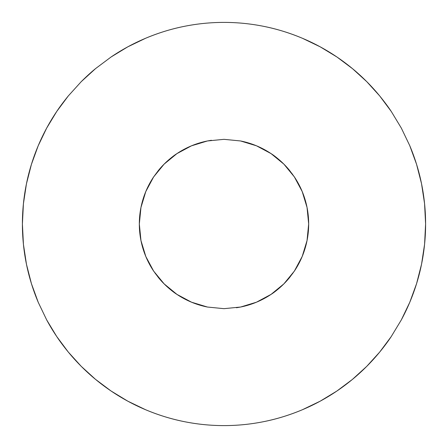 <?xml version="1.0" encoding="UTF-8"?>
<svg xmlns="http://www.w3.org/2000/svg" width="448" height="448" viewBox="0 0 448 448"><rect width="100%" height="100%" fill="white"/><g stroke="black" fill="none" stroke-linecap="round" stroke-linejoin="round"><path stroke-width="0.67" d="M207.39 140.974L224 139.328L207.39 140.974L191.447 145.835L207.39 140.974M176.882 153.647L191.447 145.835L176.882 153.647L164.091 164.164C169.322 159.18 173.583 155.674 176.882 153.647M158.553 170.279L164.091 164.164L153.597 176.966L158.553 170.279A84.672 84.672 0 0 1 207.334 140.986M191.587 302.221L191.598 302.226A84.672 84.672 0 0 0 207.441 307.037L224 308.672L207.441 307.037L191.548 302.204L176.898 294.364C173.6 292.337 169.355 288.848 164.153 283.898L158.564 277.738L153.63 271.09L145.818 256.514L140.974 240.615L139.328 224.028L140.952 207.497L145.796 191.548L153.597 176.966A84.672 84.672 0 0 0 140.963 207.452M140.941 207.542A84.672 84.672 0 0 0 145.802 256.474M145.835 256.553A84.672 84.672 0 0 0 153.619 271.074M158.564 277.738A84.672 84.672 0 0 0 176.882 294.353M148.193 186.278L153.597 176.96L145.796 191.548L140.952 207.497L139.328 224.028L140.974 240.615L145.818 256.514L153.63 271.09L164.153 283.898L176.898 294.364A84.672 84.672 0 0 0 191.492 302.182M224 22.4A201.6 201.6 0 0 1 224.084 22.4A201.6 201.6 0 0 0 224 22.4C237.395 22.389 250.79 23.738 264.186 26.443C276.898 28.991 289.649 32.939 302.445 38.287L320.186 46.827L336.935 57.002L352.537 68.695C356.765 72.128 361.514 76.462 366.789 81.682L379.736 95.978A201.6 201.6 0 0 0 264.107 26.432A201.6 201.6 0 0 1 379.736 95.978C384.53 101.903 388.394 107.094 391.328 111.552A201.6 201.6 0 0 1 391.356 111.602A201.6 201.6 0 0 0 391.328 111.552L401.335 128.106L409.752 145.645L416.545 164.254L421.529 183.697L424.564 203.588L425.6 223.933A201.6 201.6 0 0 0 409.724 145.589A201.6 201.6 0 0 1 425.6 223.933L424.586 244.216L421.568 264.113L416.59 283.601L409.802 302.226L401.33 319.906L391.205 336.627C388.287 341.057 384.434 346.22 379.658 352.117L366.71 366.397C361.39 371.655 356.597 376.018 352.33 379.478L336.79 391.098L320.163 401.19L302.406 409.73C289.638 415.066 276.903 419.009 264.214 421.551C250.807 424.262 237.406 425.611 224 425.6A201.6 201.6 0 0 0 302.484 409.696A201.6 201.6 0 0 1 224 425.6C210.616 425.611 197.232 424.262 183.842 421.562C171.13 419.02 158.374 415.072 145.572 409.718L127.82 401.178L111.02 390.97L95.469 379.31C91.241 375.878 86.492 371.543 81.217 366.324L68.23 351.982C63.454 346.08 59.606 340.9 56.678 336.454L46.687 319.928L38.248 302.35L31.433 283.662L26.471 264.309L23.436 244.401L22.4 224.022L23.414 203.829L26.426 183.904L31.41 164.41L38.175 145.818L46.67 128.1L56.767 111.412C59.685 106.982 63.532 101.825 68.298 95.939L81.273 81.62C86.587 76.362 91.375 72.005 95.631 68.55A201.6 201.6 0 0 0 95.575 68.6A201.6 201.6 0 0 1 95.631 68.55L111.121 56.963L127.758 46.855L145.611 38.265C158.329 32.95 171.007 29.019 183.641 26.482C197.092 23.75 210.549 22.389 224 22.4A201.6 201.6 0 0 0 145.578 38.276A201.6 201.6 0 0 1 224 22.4C237.513 22.4 250.908 23.75 264.186 26.443C277.301 29.109 290.052 33.057 302.445 38.287C314.535 43.394 326.032 49.633 336.935 57.002L352.537 68.695L366.789 81.682L379.736 95.978L391.328 111.552L401.335 128.106L409.752 145.645C414.982 158.094 418.908 170.778 421.529 183.697C424.245 197.042 425.6 210.454 425.6 223.933C425.611 237.395 424.267 250.785 421.568 264.113C418.958 277.049 415.038 289.755 409.802 302.226L401.33 319.906L391.205 336.627L379.658 352.117L366.71 366.397L352.33 379.478L336.79 391.098C325.914 398.434 314.457 404.645 302.406 409.73C290.035 414.943 277.306 418.886 264.214 421.551C250.93 424.25 237.524 425.6 224 425.6C210.493 425.6 197.109 424.256 183.842 421.562C170.727 418.897 157.97 414.949 145.572 409.718C133.459 404.606 121.946 398.356 111.02 390.97L95.469 379.31L81.217 366.324L68.23 351.982L56.678 336.454L46.687 319.928L38.248 302.35C33.018 289.901 29.092 277.222 26.471 264.309C23.755 250.947 22.394 237.518 22.4 224.022C22.394 210.582 23.733 197.21 26.426 183.904C29.036 170.979 32.95 158.284 38.175 145.818L46.67 128.1L56.767 111.412L68.298 95.939L81.273 81.62L95.631 68.55L111.121 56.963C122.024 49.599 133.521 43.366 145.611 38.265C157.931 33.068 170.61 29.142 183.641 26.482C196.974 23.761 210.426 22.4 224 22.4M421.574 264.079A201.6 201.6 0 0 1 401.302 319.945A201.6 201.6 0 0 0 421.574 264.079M391.255 336.554A201.6 201.6 0 0 1 336.728 391.138A201.6 201.6 0 0 0 391.255 336.554M193.514 302.994L191.699 302.271M184.358 298.822L176.96 294.403L164.13 283.87L155.204 273.358M153.597 271.04L148.792 262.898M145.796 256.458L143.853 251.317M140.958 240.52L140.442 237.698M140.958 207.48L141.344 205.621M144.228 195.614L145.785 191.57M153.597 176.96L162.204 166.113M164.13 164.13L172.626 156.694M191.52 145.807L195.289 144.346M207.452 140.963L211.411 140.269M253.674 144.698L256.452 145.796M263.665 149.195L271.04 153.597M273.868 155.568L283.87 164.13M285.337 165.631L292.594 174.362M294.392 176.943L299.992 186.654M302.198 191.537L304.018 196.319M307.037 207.441L302.193 191.52L307.037 207.441L308.672 223.966L307.031 240.587L302.204 256.452L294.37 271.09L289.447 277.721L283.858 283.886C278.656 288.842 274.406 292.331 271.107 294.358L256.458 302.204L240.615 307.026L224 308.672L240.615 307.026L256.458 302.204L271.107 294.358L283.858 283.886L294.37 271.09L302.204 256.452L307.031 240.587L308.672 223.966L307.423 209.524M307.412 238.543L307.042 240.542M303.229 253.87L302.215 256.424M300.586 260.12L294.414 271.018M292.796 273.358L283.87 283.87L276.668 290.298M271.04 294.403L263.642 298.816M256.402 302.226L253.574 303.341M240.565 307.037L236.41 307.759M56.857 111.283A201.6 201.6 0 0 0 26.471 264.32A201.6 201.6 0 0 1 56.857 111.283M46.62 319.799A201.6 201.6 0 0 0 183.865 421.562A201.6 201.6 0 0 1 46.62 319.799M240.565 140.963L224 139.328L240.565 140.963L256.502 145.813L240.565 140.963M271.074 153.619L256.502 145.813L271.074 153.619C274.383 155.646 278.656 159.158 283.892 164.147L271.074 153.619M294.37 176.91L283.892 164.147L289.425 170.251L294.37 176.91L302.193 191.52L294.37 176.91A84.672 84.672 0 0 1 294.37 271.09M176.898 294.364L191.548 302.204L207.441 307.037M240.654 307.02A84.672 84.672 0 0 0 289.447 277.721M289.425 170.251A84.672 84.672 0 0 0 283.926 164.181M283.853 164.114A84.672 84.672 0 0 0 256.542 145.83M256.469 145.802A84.672 84.672 0 0 0 240.598 140.969"/></g></svg>
